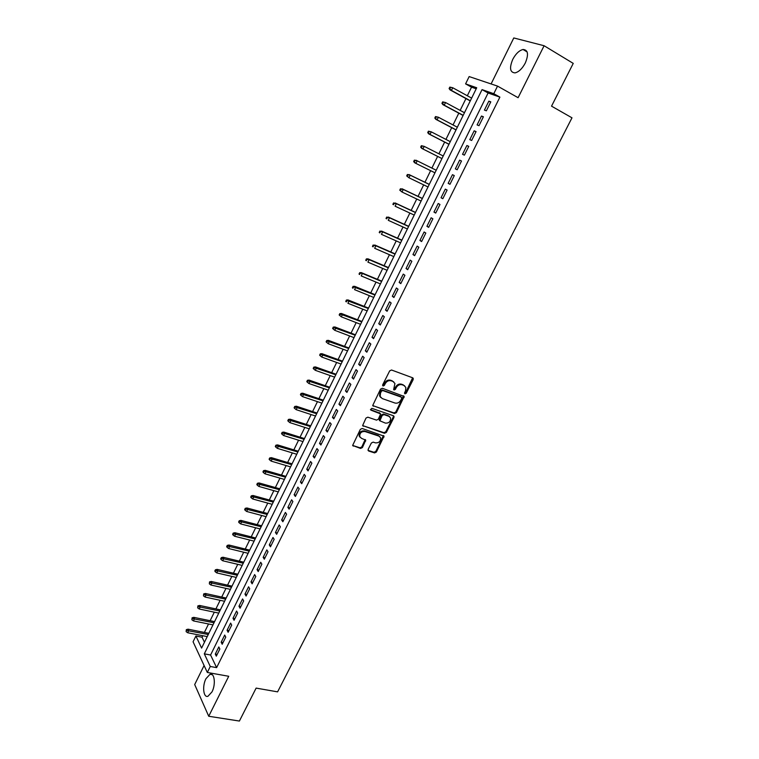 <?xml version="1.0" encoding="UTF-8"?>
<svg xmlns="http://www.w3.org/2000/svg" width="759" height="759" viewBox="0 0 759 759"><rect width="100%" height="100%" fill="white"/><g stroke="black" fill="none" stroke-linecap="round" stroke-linejoin="round"><path stroke-width="1.14" d="M404.964 393.864L406.236 393.257L413.209 379.538L412.706 377.811L391.53 370.003L389.68 370.876L382.688 384.804L383.067 386.018L384.358 385.401L385.259 383.608C386.767 381.16 388.731 380.221 391.16 380.8L392.944 381.445L394.946 383.485L393.646 389.528L394.082 389.965L395.363 389.358L396.264 387.574C397.773 385.136 399.718 384.206 402.118 384.775L403.873 385.42L405.837 387.394L405.515 390.904L404.613 392.669L404.964 393.864M404.509 393.323L405.61 392.669L412.64 377.792M382.593 385.477L384.642 383.029L385.259 383.608M393.617 389.424L395.638 386.995L396.264 387.574M212.008 691.885C215.945 684.457 214.531 672.474 210.025 674.286L205.955 678.717C202.074 686.032 203.393 698.062 207.966 696.269L212.008 691.885M525.294 63.025C528.833 54.363 528.084 49.847 523.036 49.487C519.184 50.445 515.759 53.756 512.742 59.401C509.213 68.016 509.982 72.513 515.057 72.883C518.843 71.944 522.258 68.652 525.294 63.025M368.134 449.394L368.675 451.026L374.595 452.914L376.398 452.032L384.054 436.15L362.157 428.493L360.316 429.385L352.631 445.448L360.572 448.446L362.404 447.563L365.743 440.154L361.493 438.332L359.719 436.539C359.652 433.028 361.388 431.349 364.927 431.501L378.921 436.102L380.629 437.81C380.733 441.302 379.016 442.99 375.496 442.877L373.172 442.127L371.36 443.009L368.134 449.394M210.271 666.487L207.321 672.455L193.071 641.791L195.898 636.004L201.59 648.082L476.718 87.759L465.59 83.879L469.157 76.574L497.543 86.109L493.777 93.718L482.05 89.619L204.313 653.841L210.271 666.487L216.619 667.635L499.887 97.124L493.777 93.718M497.543 86.109L518.103 97.702L544.099 45.739L573.244 63.395L551.537 106.156L571.992 117.825L277.595 691.857L256.125 688.1L239.398 721.05L208.725 716.259L228.725 676.278L207.321 672.455M394.585 413.522L396.397 412.649L404.177 396.454L382.356 388.266L380.506 389.149L372.697 405.543L394.585 413.522L393.959 412.924L395.771 412.052L403.522 395.818M362.631 425.6L383.94 432.677L385.752 431.805L393.352 416.824L393.968 417.431L386.35 432.421L384.547 433.304L362.622 425.581L365.999 418.067L367.84 417.184L376.521 420.116L378.343 419.234L380.62 413.892L370.952 410.154M393.968 417.431L393.447 415.761L371.853 408.342L370.487 409.689M204.095 665.51L194.693 684.552L208.725 716.259M544.099 45.739L513.786 37.95L491.092 83.936M486.358 110.814L490.798 101.848L488.843 101.146L484.422 110.083L486.358 110.814M478.995 125.681L483.407 116.772L481.481 116.023L477.088 124.912L478.995 125.681M471.671 140.462L476.064 131.601L474.166 130.814L469.793 139.647L471.671 140.462M464.394 155.159L468.758 146.354L466.889 145.519L462.544 154.305L464.394 155.159M457.165 169.769L461.5 161.012L459.66 160.14L455.343 168.868L457.165 169.769M449.973 184.295L454.28 175.585L452.468 174.674L448.171 183.355L449.973 184.295M442.82 198.725L447.108 190.073L445.315 189.124L441.045 197.757L442.82 198.725M435.713 213.089L439.973 204.484L438.209 203.488L433.968 212.074L435.713 213.089M428.645 227.358L432.877 218.801L431.14 217.776L426.928 226.305L428.645 227.358M421.615 241.552L425.827 233.041L424.12 231.979L419.926 240.461L421.615 241.552M414.632 255.66L418.816 247.206L417.137 246.096L412.962 254.531L414.632 255.66M407.687 269.692L411.843 261.276L410.183 260.138L406.037 268.525L407.687 269.692M400.78 283.638L404.917 275.28L403.276 274.103L399.158 282.433L400.78 283.638M393.912 297.509L398.029 289.188L396.416 287.984L392.308 296.266L393.912 297.509M387.081 311.294L391.17 303.031L389.585 301.778L385.506 310.023L387.081 311.294M380.287 325.004L384.358 316.788L382.792 315.507L378.741 323.704L380.287 325.004M373.542 338.647L377.584 330.469L376.047 329.15L372.014 337.3L373.542 338.647M366.825 352.204L370.847 344.074L369.329 342.717L365.326 350.829L366.825 352.204M360.146 365.686L364.149 357.603L362.66 356.218L358.665 364.273L360.146 365.686M353.514 379.092L357.489 371.056L356.018 369.633L352.053 377.65L353.514 379.092M346.91 392.422L350.867 384.433L349.415 382.972L345.468 390.942L346.91 392.422M340.345 405.676L344.282 397.735L342.85 396.245L338.931 404.168L340.345 405.676M333.818 418.864L337.727 410.961L336.322 409.443L332.423 417.327L333.818 418.864M327.319 431.975L331.218 424.12L329.833 422.564L325.953 430.4L327.319 431.975M320.867 445.011L324.738 437.203L323.372 435.619L319.52 443.408L320.867 445.011M314.444 457.981L318.296 450.21L316.949 448.597L313.116 456.349L314.444 457.981M308.059 470.874L311.883 463.151L310.564 461.5L306.75 469.214L308.059 470.874M301.712 483.701L305.516 476.016L304.217 474.337L300.422 482.003L301.712 483.701M295.393 496.462L299.179 488.815L297.898 487.107L294.131 494.735L295.393 496.462M289.113 509.147L292.879 501.538L291.617 499.801L287.87 507.391L289.113 509.147M282.86 521.756L286.608 514.194L285.375 512.429L281.636 519.972L282.86 521.756M276.646 534.308L280.375 526.784L279.16 524.991L275.441 532.495L276.646 534.308M270.47 546.793L274.17 539.307L272.974 537.486L269.284 544.943L270.47 546.793M264.322 559.203L268.003 551.765L266.826 549.905L263.155 557.334L264.322 559.203M258.212 571.555L261.874 564.155L260.716 562.267L257.064 569.648L258.212 571.555M252.13 583.832L255.774 576.47L254.635 574.563L251.001 581.906L252.13 583.832M246.077 596.043L249.702 588.728L248.582 586.792L244.967 594.088L246.077 596.043M240.062 608.196L243.667 600.919L242.567 598.946L238.971 606.213L240.062 608.196M234.076 620.283L237.662 613.044L236.58 611.042L233.004 618.272L234.076 620.283M228.127 632.304L231.694 625.103L230.632 623.082L227.074 630.274L228.127 632.304M222.197 644.268L225.755 637.095L224.711 635.046L221.173 642.199L222.197 644.268M499.887 97.124L488.094 92.987L210.575 655.017L216.619 667.635M218.82 646.953L215.3 654.068L216.315 656.155L219.844 649.03L218.82 646.953M476.206 88.812L471.538 87.171L467.326 95.757M465.95 98.585L460.153 110.397M458.806 113.157L453.028 124.95M451.7 127.654L445.941 139.409M444.641 142.066L438.892 153.802M437.62 156.401L431.89 168.09M430.628 170.671L424.945 182.274M423.664 184.873L418.038 196.372M416.748 199L411.16 210.395M409.869 213.042L404.329 224.332M403.02 227.007L397.545 238.203M396.217 240.897L390.79 251.988M389.452 254.711L384.073 265.697M382.726 268.439L377.394 279.331M376.037 282.092L370.743 292.889M369.377 295.678L364.14 306.37M362.764 309.179L357.574 319.776M356.18 322.603L351.037 333.106M349.643 335.962L344.539 346.37M343.134 349.244L338.078 359.557M336.664 362.451L331.655 372.669M330.222 375.591L325.269 385.714M323.827 388.655L318.913 398.684M317.461 401.644L312.585 411.587M311.124 414.566L306.304 424.423M304.833 427.421L300.042 437.184M298.572 440.201L293.828 449.878M292.338 452.914L287.642 462.506M286.143 465.561L281.485 475.068M279.976 478.142L275.365 487.563M273.847 490.656L269.274 499.991M267.756 503.094L263.221 512.344M261.694 515.475L257.197 524.64M255.66 527.79L251.21 536.869M249.654 540.038L245.242 549.032M243.686 552.22L239.313 561.138M237.747 564.335L233.421 573.178M231.846 576.385L227.548 585.151M225.973 588.377L221.713 597.067M220.129 600.312L215.907 608.917M214.313 612.171L210.129 620.701M208.526 623.983L204.389 632.437M202.776 635.729L202.046 637.218L204.456 642.247M202.046 637.218L195.898 636.004M471.538 87.171L465.59 83.879M488.094 92.987L482.05 89.619M210.575 655.017L204.313 653.841M488.843 101.146L490.646 102.142M481.481 116.023L483.293 117M474.166 130.814L475.978 131.772M466.889 145.519L468.701 146.459M459.66 160.14L461.472 161.06M448.171 183.355L449.992 184.247M441.045 197.757L442.867 198.63M433.968 212.074L435.789 212.928M426.928 226.305L428.75 227.15M419.926 240.461L421.748 241.286M412.962 254.531L414.793 255.337M406.037 268.525L407.868 269.312M399.158 282.433L400.989 283.211M392.308 296.266L394.149 297.025M385.506 310.023L387.346 310.763M378.741 323.704L380.582 324.425M372.014 337.3L373.855 338.011M365.326 350.829L367.166 351.512M358.665 364.273L360.516 364.946M352.053 377.65L353.903 378.305M345.468 390.942L347.318 391.587M338.931 404.168L340.782 404.803M389.301 416.321L388.807 416.217M332.423 417.327L334.273 417.934M325.953 430.4L327.803 430.998M319.52 443.408L321.37 443.996M313.116 456.349L314.976 456.918M306.75 469.214L308.609 469.764M300.422 482.003L302.281 482.544M294.131 494.735L295.991 495.257M287.87 507.391L289.729 507.894M281.636 519.972L283.496 520.475M275.441 532.495L277.31 532.979M269.284 544.943L271.153 545.417M263.155 557.334L265.024 557.789M257.064 569.648L258.933 570.094M251.001 581.906L252.87 582.333M244.967 594.088L246.836 594.506M238.971 606.213L240.84 606.621M233.004 618.272L234.873 618.67M227.074 630.274L228.943 630.653M221.173 642.199L223.042 642.569M215.3 654.068L217.169 654.429M404.632 385.8L403.873 385.42M395.638 386.995C397.137 384.557 399.092 383.627 401.492 384.206L403.247 384.841M393.731 381.862L392.944 381.445M384.642 383.029C386.151 380.582 388.115 379.642 390.543 380.231L392.318 380.876M372.716 405.591L393.959 412.924M401.72 398.371L401.359 397.175L382.754 390.562L381.464 391.179L380.515 393.067L380.174 396.473L382.232 398.56L394.955 403.029C397.346 403.579 399.291 402.64 400.78 400.23L401.72 398.371M380.724 397.488L379.566 395.875L379.898 392.479L380.847 390.591L382.138 389.974L400.733 396.587M380.003 413.257L370.468 409.585M385.43 423.124C388.997 423.256 390.705 421.539 390.572 417.981L388.893 416.293L383.988 414.623L382.166 415.496L379.889 420.818L385.43 423.124M389.585 416.653L388.893 416.293M379.898 420.847L379.396 419.177L381.559 414.888L383.38 414.016L388.276 415.685M393.352 416.824L393.447 415.761M379.699 436.51L378.921 436.102M360.051 437.241L359.13 435.903C359.073 432.402 360.8 430.723 364.339 430.875L378.324 435.476M352.631 445.448L359.994 447.801L361.815 446.918L365.155 439.518L365.743 440.154M368.011 450.362L373.997 452.279L375.809 451.396L383.456 435.533L384.054 436.15M449.821 87.105L449.1 88.585L449.831 88.85L450.552 87.361L449.821 87.105L452.725 87.75L451.425 90.416L450.115 89.941L470.257 100.938M449.831 88.85L451.425 90.416L470.343 100.757M450.552 87.361L452.725 87.75L471.633 98.12M450.115 89.941L449.1 88.585M442.649 101.877L441.937 103.347L442.649 103.632L443.36 102.152L442.649 101.877L445.533 102.531L444.243 105.188L442.952 104.676L463.113 115.472M442.649 103.632L444.243 105.188L463.189 115.33M443.36 102.152L445.533 102.531L464.47 112.712M442.952 104.676L441.937 103.347M435.514 116.563L434.803 118.034L435.505 118.328L436.216 116.858L435.514 116.563L438.379 117.237L437.099 119.875L435.837 119.334L456.017 129.922M435.505 118.328L437.099 119.875L456.074 129.827M436.216 116.858L438.379 117.237L457.345 127.218M435.837 119.334L434.803 118.034M428.418 131.174L427.715 132.626L428.408 132.939L429.11 131.478L428.418 131.174L431.273 131.848L430.002 134.466L428.75 133.907L448.967 144.295M428.408 132.939L430.002 134.466L448.996 144.229M429.11 131.478L431.273 131.848L450.267 141.648M428.75 133.907L427.715 132.626M421.368 145.69L420.666 147.142L421.349 147.464L422.051 146.022L421.368 145.69L424.205 146.373L422.943 148.982L421.71 148.385L441.947 158.584M421.349 147.464L422.943 148.982L441.956 158.565M422.051 146.022L424.205 146.373L443.218 155.984M421.71 148.385L420.666 147.142M414.357 160.13L413.655 161.563L414.329 161.914L415.031 160.472L414.357 160.13L417.184 160.823L415.923 163.413L434.964 172.805M414.329 161.914L415.923 163.413L414.708 162.796L413.655 161.563M415.031 160.472L417.184 160.823L436.216 170.244L415.97 160.206M407.384 174.475L406.691 175.908L407.355 176.268L408.048 174.836L407.384 174.475L410.202 175.187L408.949 177.767L428.01 186.97M407.355 176.268L408.949 177.767L406.691 175.908M408.048 174.836L410.202 175.187L429.262 184.428M409.006 174.542L429.281 184.371M400.458 188.754L399.765 190.177L400.42 190.547L401.113 189.124L400.458 188.754L403.257 189.465L402.014 192.027L421.093 201.059M400.42 190.547L402.014 192.027L399.765 190.177M401.113 189.124L403.257 189.465L422.336 198.526M402.08 188.792L422.383 198.431M393.56 202.938L392.877 204.351L393.523 204.75L394.206 203.327L393.56 202.938L396.35 203.668L395.107 206.211L414.215 215.063M393.523 204.75L392.877 204.351M394.206 203.327L396.35 203.668L415.448 212.548M395.192 202.966L415.515 212.416M386.711 217.046L386.027 218.459L386.663 218.858L387.346 217.453L386.711 217.046L389.481 217.786L388.257 220.319L407.374 228.981M386.663 218.858L386.027 218.459M387.346 217.453L389.481 217.786L408.608 226.486M388.342 217.055L408.693 226.315M379.898 231.078L379.225 232.472L379.842 232.899L380.525 231.495L379.898 231.078L382.659 231.827L381.435 234.341L400.581 242.833M379.842 232.899L379.225 232.472M380.525 231.495L382.659 231.827L401.796 240.347M381.53 231.068L401.9 240.138M373.124 245.024L372.451 246.419L373.067 246.855L373.741 245.461L373.124 245.024L375.866 245.783L374.652 248.288L393.817 256.599M373.067 246.855L372.451 246.419M373.741 245.461L375.866 245.783L395.031 254.132M374.756 244.996L395.154 253.886M366.388 258.895L365.715 260.28L366.322 260.735L366.995 259.35L366.388 258.895L368.03 258.857L369.121 259.663L367.906 262.149L387.09 270.299M366.322 260.735L365.715 260.28M366.995 259.35L369.121 259.663L388.304 267.832M368.03 258.857L388.437 267.557M359.69 272.69L359.026 274.065L359.614 274.53L360.288 273.155L359.69 272.69L361.331 272.633L362.413 273.458L361.208 275.934L380.411 283.913M359.614 274.53L359.026 274.065M360.288 273.155L362.413 273.458L381.606 281.466M361.331 272.633L381.768 281.153M353.03 286.409L352.366 287.775L352.954 288.249L353.618 286.883L353.03 286.409L354.671 286.323L355.734 287.187L354.538 289.644L373.76 297.452M352.954 288.249L352.366 287.775M353.618 286.883L374.955 295.023M354.671 286.323L375.126 294.672M346.408 300.042L345.743 301.408L346.322 301.892L346.986 300.536L346.408 300.042L348.058 299.947L349.102 300.83L347.907 303.277L367.147 310.915M346.322 301.892L345.743 301.408M346.986 300.536L368.333 308.505M348.058 299.947L368.523 308.116M339.823 313.609L339.159 314.957L339.728 315.469L340.393 314.112L339.823 313.609L341.474 313.495L342.499 314.406L341.313 316.835L360.572 324.311M340.393 314.112L361.749 321.901M341.474 313.495L361.958 321.484M341.313 316.835L339.728 315.469M333.267 327.091L332.613 328.438L333.173 328.96L333.827 327.613L333.267 327.091L334.928 326.968L335.933 327.897L334.757 330.317L354.036 337.632M333.827 327.613L355.203 335.241M334.928 326.968L355.43 334.785M334.757 330.317L333.173 328.96M326.759 340.506L326.104 341.844L326.655 342.375L327.309 341.038L326.759 340.506L328.419 340.364L329.415 341.313L328.239 343.723L347.527 350.876M327.309 341.038L348.694 348.495M328.419 340.364L348.941 348.002M328.239 343.723L326.655 342.375M320.279 353.846L319.634 355.174L320.175 355.715L320.82 354.387L320.279 353.846L321.939 353.685L322.926 354.662L321.759 357.053L341.057 364.045M320.82 354.387L342.224 361.682M321.939 353.685L342.48 361.151M321.759 357.053L320.175 355.715M313.837 367.109L313.192 368.428L313.733 368.988L314.368 367.66L313.837 367.109L315.507 366.929L316.465 367.935L315.308 370.316L334.624 377.147M314.368 367.66L335.782 374.794M315.507 366.929L336.057 374.234M315.308 370.316L313.733 368.988M307.433 380.297L306.788 381.616L307.319 382.185L307.955 380.866L307.433 380.297L309.103 380.107L310.052 381.132L308.894 383.504L328.23 390.173M307.955 380.866L329.378 387.83M309.103 380.107L329.672 387.242M308.894 383.504L307.319 382.185M301.057 393.418L300.422 394.718L300.943 395.306L301.579 393.997L301.057 393.418L302.737 393.209L303.666 394.263L302.518 396.615L321.863 403.133M301.579 393.997L323.011 400.799M302.737 393.209L323.315 400.183M302.518 396.615L300.943 395.306M294.72 406.463L294.094 407.763L294.596 408.361L295.232 407.061L294.72 406.463L296.399 406.236L297.319 407.317L296.181 409.651L315.535 416.017M295.232 407.061L316.674 413.702M296.399 406.236L316.996 413.048M296.181 409.651L294.596 408.361M288.42 419.433L287.794 420.733L288.297 421.34L288.923 420.05L288.42 419.433L290.099 419.196L291.001 420.296L289.872 422.621L309.245 428.835M288.923 420.05L310.374 426.539M290.099 419.196L310.716 425.846M289.872 422.621L288.297 421.34M282.158 432.336L281.532 433.626L282.025 434.252L282.652 432.962L282.158 432.336L283.838 432.089L284.729 433.209L283.6 435.524L302.983 441.586M282.652 432.962L304.112 439.3M283.838 432.089L304.463 438.579M283.6 435.524L282.025 434.252M275.925 445.172L275.299 446.453L275.783 447.089L276.409 445.808L275.925 445.172L277.604 444.907L278.477 446.045L277.358 448.351L296.76 454.262M276.409 445.808L297.879 451.984M277.604 444.907L298.249 451.235M277.358 448.351L275.783 447.089M269.72 457.943L269.103 459.214L269.578 459.859L270.195 458.588L269.72 457.943L271.409 457.658L272.272 458.825L271.153 461.111L290.564 466.88M270.195 458.588L291.674 464.612M271.409 457.658L292.063 463.834M271.153 461.111L269.578 459.859M263.553 470.637L262.946 471.899L263.411 472.563L264.028 471.292L263.553 470.637L265.252 470.343L266.096 471.529L264.986 473.806L284.407 479.422M264.028 471.292L285.517 477.174M265.252 470.343L285.915 476.358M264.986 473.806L263.411 472.563M257.424 483.265L256.817 484.527L257.273 485.191L257.88 483.929L257.424 483.265L259.113 482.952L259.948 484.157L258.847 486.424L278.278 491.898M257.88 483.929L279.378 489.659M259.113 482.952L279.796 488.815M258.847 486.424L257.273 485.191M251.324 495.826L250.717 497.079L251.172 497.762L251.779 496.5L251.324 495.826L253.022 495.504L253.838 496.728L252.738 498.986L272.187 504.308M251.779 496.5L273.278 502.079M253.022 495.504L273.705 501.206M252.738 498.986L251.172 497.762M245.261 508.312L244.654 509.564L245.1 510.257L245.698 509.004L245.261 508.312L246.96 507.98L247.757 509.223L246.666 511.471L266.124 516.661M245.698 509.004L267.215 514.441M246.96 507.98L267.652 513.539M246.666 511.471L245.1 510.257M239.227 520.74L238.62 521.983L239.057 522.685L239.664 521.442L239.227 520.74L240.926 520.389L241.713 521.661L240.631 523.89L260.09 528.938M239.664 521.442L261.172 526.727M240.926 520.389L261.637 525.797M240.631 523.89L239.057 522.685M233.222 533.103L232.624 534.336L233.051 535.048L233.649 533.814L233.222 533.103L234.92 532.733L235.698 534.023L234.616 536.243L254.094 541.148M233.649 533.814L255.176 538.956M234.92 532.733L255.641 537.998M234.616 536.243L233.051 535.048M227.254 545.389L226.656 546.622L227.074 547.343L227.672 546.119L227.254 545.389L228.952 545.019L229.721 546.328L228.649 548.529L248.127 553.302M227.672 546.119L249.199 551.119M228.952 545.019L249.683 550.133M228.649 548.529L227.074 547.343M221.315 557.618L220.717 558.842L221.135 559.582L221.315 557.618L223.023 557.229L223.772 558.558L222.7 560.759L242.197 565.389M221.723 558.358L243.259 563.216M223.023 557.229L243.762 562.201M222.7 560.759L221.135 559.582M215.404 569.781L214.816 570.996L215.224 571.745L215.812 570.531L215.404 569.781L217.112 569.383L217.852 570.73L216.789 572.912L236.286 577.419M215.812 570.531L237.349 575.256M217.112 569.383L237.861 574.212M216.789 572.912L215.224 571.745M209.531 581.887L209.342 583.851L209.531 581.887L211.239 581.47L211.96 582.836L210.907 585.009L230.413 589.373M209.93 582.646L231.467 587.229M211.239 581.47L231.998 586.157M210.907 585.009L209.342 583.851M203.678 593.918L203.488 595.891L203.678 593.918L205.395 593.491L206.106 594.876L205.053 597.039L224.569 601.27M204.076 594.695L225.622 599.136M205.395 593.491L226.163 598.035M205.053 597.039L203.488 595.891M197.871 605.891L197.672 607.874L197.871 605.891L199.589 605.454L200.281 606.858L199.237 609.003L218.763 613.111M198.251 606.678L219.806 610.986M199.589 605.454L220.357 609.856M199.237 609.003L197.672 607.874M192.084 617.807L191.885 619.78L192.084 617.807L193.801 617.352L194.484 618.775L193.45 620.909L212.975 624.885M192.463 618.594L214.019 622.769M193.801 617.352L214.588 621.621M193.45 620.909L191.885 619.78M186.325 629.647L186.126 631.64L186.325 629.647L188.052 629.183L188.725 630.625L187.691 632.75L207.226 636.602M186.705 630.454L208.26 634.496M188.052 629.183L208.839 633.319M187.691 632.75L186.126 631.64M405.61 392.669L406.236 393.257M383.741 384.822L384.358 385.401M394.746 388.769L395.363 389.358M401.492 384.206L402.118 384.775M390.543 380.231L391.16 380.8M412.564 378.969L413.209 379.538M372.754 405.6L373.352 406.207M403.437 396.948L404.073 397.536M395.771 412.052L396.397 412.649M382.138 389.974L382.754 390.562M380.847 390.591L381.464 391.179M379.898 392.479L380.515 393.067M385.752 431.805L386.35 432.421M383.94 432.677L384.547 433.304M362.698 425.628L363.286 426.254M379.377 412.64L379.984 413.247M383.38 414.016L383.988 414.623M381.559 414.888L382.166 415.496M379.396 419.177L379.993 419.793M364.339 430.875L364.927 431.501M365.041 440.514L365.629 441.15M361.815 446.918L362.404 447.563M359.994 447.801L360.572 448.446M352.726 445.486L353.305 446.131M383.342 436.539L383.95 437.165M375.809 451.396L376.398 452.032M373.997 452.279L374.595 452.914M368.087 450.391L368.675 451.026M379.879 420.837L379.282 420.211M210.025 674.286L212.207 674.675M523.036 49.487L527.125 51.925M412.659 377.849L413.304 378.418M403.541 395.866L404.177 396.454M379.566 395.875L380.174 396.473M393.456 415.78L394.073 416.387M359.13 435.903L359.719 436.539"/></g></svg>
